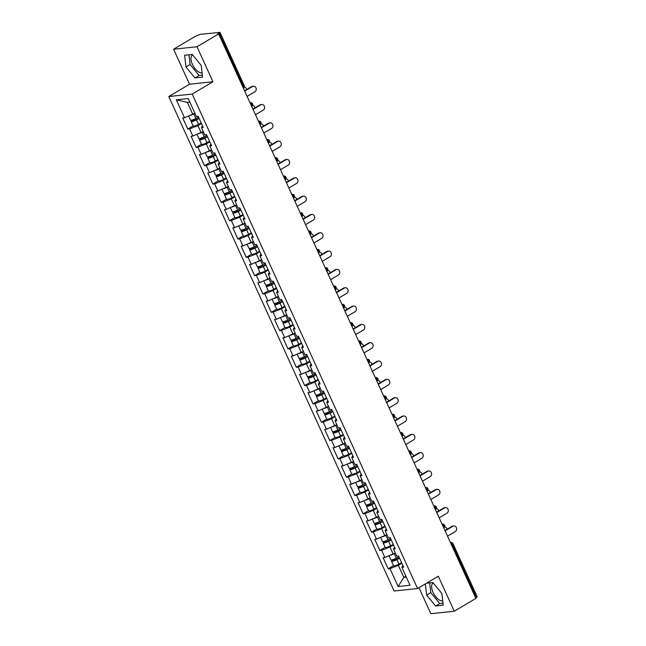 <?xml version="1.0" encoding="UTF-8"?>
<svg xmlns="http://www.w3.org/2000/svg" width="646" height="646" viewBox="0 0 646 646"><rect width="100%" height="100%" fill="white"/><g stroke="black" fill="none" stroke-linecap="round" stroke-linejoin="round"><path stroke-width="0.97" d="M433.224 582.934A10.255 4.99 -120.7 0 0 433.159 582.975A10.255 4.99 -120.7 0 0 433.062 592.358A10.255 4.99 -120.7 0 0 442.72 600.933M202.069 72.869A10.255 4.99 59.3 0 1 192.411 64.293A10.255 4.99 59.3 0 1 192.5 54.91A10.255 4.99 59.3 0 1 192.573 54.87M418.979 587.707L430.825 613.7L454.259 611.229L475.892 598.382L218.639 33.899L197.014 46.746L173.58 49.225L189.528 84.222L168.784 96.545L394.133 591.017L417.566 588.546L192.217 94.074L168.784 96.545M173.58 49.225L195.205 36.378L200.317 34.343L219.971 32.365L244.212 85.571L243.445 86.281L219.196 33.075L217.613 34.012L218.639 33.899M405.866 576.151L403.815 577.371L398.138 586.536L410.024 585.276L401.86 567.366L403.637 567.18L398.558 556.02L396.781 556.206L393.511 549.043L394.569 547.267M398.138 586.536L389.974 568.625L388.198 568.811L393.519 565.654M395.295 552.952L384.887 557.466L383.11 557.651L388.198 568.811M384.887 557.466L381.625 550.303L379.848 550.489L385.169 547.332M386.946 534.63L376.537 539.144L374.761 539.329L379.848 550.489M376.537 539.144L373.275 531.973L371.498 532.167L376.82 529.009M378.596 516.307L368.188 520.821L366.411 521.007L371.498 532.167M368.188 520.821L364.925 513.651L363.149 513.845L368.462 510.687M370.247 497.985L359.838 502.499L358.062 502.685L363.149 513.845M359.838 502.499L356.576 495.329L354.799 495.522L360.113 492.357M361.897 479.663L351.489 484.177L349.712 484.363L354.799 495.522M351.489 484.177L348.226 477.006L346.45 477.2L351.763 474.035M353.548 461.341L343.139 465.855L341.363 466.041L346.45 477.2M343.139 465.855L339.877 458.684L338.1 458.87L343.414 455.713M345.19 443.019L334.79 447.525L333.013 447.718L338.1 458.87M334.79 447.525L331.527 440.362L329.751 440.548L335.064 437.39M336.841 424.697L326.44 429.202L324.663 429.396L329.751 440.548M326.44 429.202L323.178 422.04L321.401 422.226L326.715 419.068M328.491 406.374L318.09 410.88L316.314 411.074L321.401 422.226M318.09 410.88L314.828 403.718L313.052 403.903L318.365 400.746M320.141 388.052L309.741 392.558L307.964 392.744L313.052 403.903M309.741 392.558L306.47 385.396L304.694 385.581L310.015 382.424M311.792 369.73L301.391 374.236L299.615 374.422L304.694 385.581M301.391 374.236L298.121 367.073L296.344 367.259L301.666 364.102M303.442 351.408L293.042 355.914L291.265 356.099L296.344 367.259M293.042 355.914L289.771 348.751L287.995 348.937L293.316 345.78M295.093 333.086L284.692 337.592L282.916 337.777L287.995 348.937M284.692 337.592L281.422 330.429L279.645 330.615L284.967 327.457M286.743 314.755L276.343 319.269L274.566 319.455L279.645 330.615M276.343 319.269L273.072 312.107L271.296 312.293L276.617 309.135M278.394 296.433L267.985 300.947L266.209 301.133L271.296 312.293M267.985 300.947L264.723 293.785L262.946 293.97L268.268 290.813M270.044 278.111L259.635 282.625L257.859 282.811L262.946 293.97M259.635 282.625L256.373 275.462L254.597 275.648L259.918 272.491M261.695 259.789L251.286 264.303L249.509 264.489L254.597 275.648M251.286 264.303L248.024 257.14L246.247 257.326L251.569 254.169M253.345 241.467L242.936 245.981L241.16 246.166L246.247 257.326M242.936 245.981L239.674 238.818L237.898 239.004L243.211 235.847M244.995 223.145L234.587 227.658L232.81 227.844L237.898 239.004M234.587 227.658L231.325 220.496L229.548 220.682L234.861 217.524M236.646 204.822L226.237 209.336L224.461 209.522L229.548 220.682M226.237 209.336L222.975 202.166L221.198 202.359L226.512 199.202M228.288 186.5L217.888 191.014L216.111 191.2L221.198 202.359M217.888 191.014L214.625 183.844L212.849 184.037L218.162 180.88M219.939 168.178L209.538 172.692L207.762 172.878L212.849 184.037M209.538 172.692L206.276 165.521L204.499 165.715L209.813 162.55M211.589 149.856L201.189 154.37L199.412 154.555L204.499 165.715M201.189 154.37L197.926 147.199L196.15 147.393L201.463 144.228M203.24 131.534L192.839 136.048L191.063 136.233L196.15 147.393M192.839 136.048L189.577 128.877L187.8 129.063L193.114 125.905M194.89 113.211L184.49 117.717L182.713 117.911L187.8 129.063M184.49 117.717L176.326 99.807L188.212 98.555L196.376 116.466L198.152 116.28L203.24 127.44L201.463 127.625L204.725 134.788L206.502 134.602L211.589 145.762L209.813 145.948L213.075 153.11L214.852 152.924L219.939 164.084L218.162 164.27L221.425 171.432L223.201 171.247L228.288 182.406L226.512 182.592L229.774 189.754L231.551 189.569L236.638 200.728L234.861 200.914L238.124 208.077L239.9 207.891L244.987 219.051L243.211 219.236L246.473 226.399L248.25 226.213L253.337 237.373L251.56 237.558L254.823 244.729L256.599 244.535L261.687 255.695L259.91 255.881L263.18 263.051L264.957 262.857L270.036 274.017L268.26 274.203L271.53 281.373L273.306 281.18L278.386 292.339L276.609 292.525L279.88 299.696L281.656 299.502L286.735 310.661L284.959 310.847L288.229 318.018L290.006 317.832L295.085 328.984L293.308 329.177L296.579 336.34L298.355 336.154L303.442 347.306L301.666 347.5L304.928 354.662L306.705 354.476L311.792 365.628L310.015 365.822L313.278 372.984L315.054 372.799L320.141 383.95L318.365 384.144L321.627 391.306L323.404 391.121L328.491 402.28L326.715 402.466L329.977 409.629L331.753 409.443L336.841 420.603L335.064 420.788L338.326 427.951L340.103 427.765L345.19 438.925L343.414 439.11L346.676 446.273L348.452 446.087L353.54 457.247L351.763 457.433L355.025 464.595L356.802 464.409L361.889 475.569L360.113 475.755L363.375 482.917L365.151 482.732L370.239 493.891L368.462 494.077L371.725 501.239L373.501 501.054L378.588 512.213L376.812 512.399L380.074 519.562L381.851 519.376L386.938 530.536L385.161 530.721L388.432 537.884L390.208 537.698L395.287 548.858L393.511 549.043M393.495 544.917L389.982 547.009L393.244 554.171M389.982 547.009L381.625 550.303M385.145 526.595L381.633 528.686L384.895 535.849M381.633 528.686L373.275 531.973M385.161 530.721L386.211 528.945M376.796 508.273L373.283 510.364L376.545 517.527M373.283 510.364L364.925 513.651M376.812 512.399L377.862 510.623M368.446 489.951L364.933 492.034L368.196 499.205M364.933 492.034L356.576 495.329M368.462 494.077L369.512 492.3M360.097 471.628L356.576 473.712L359.846 480.882M356.576 473.712L348.226 477.006M360.113 475.755L361.162 473.978M351.747 453.306L348.226 455.39L351.497 462.56M348.226 455.39L339.877 458.684M351.763 457.433L352.813 455.656M343.397 434.984L339.877 437.067L343.147 444.238M339.877 437.067L331.527 440.362M343.414 439.11L344.463 437.334M335.04 416.662L331.527 418.745L334.798 425.916M331.527 418.745L323.178 422.04M335.064 420.788L336.114 419.012M326.69 398.34L323.178 400.423L326.448 407.586M323.178 400.423L314.828 403.718M326.715 402.466L327.764 400.69M318.341 380.018L314.828 382.101L318.09 389.263M314.828 382.101L306.47 385.396M318.365 384.144L319.415 382.367M309.991 361.695L306.479 363.779L309.741 370.941M306.479 363.779L298.121 367.073M310.015 365.822L311.065 364.045M301.642 343.373L298.129 345.457L301.391 352.619M298.129 345.457L289.771 348.751M301.666 347.5L302.716 345.715M293.292 325.043L289.779 327.134L293.042 334.297M289.779 327.134L281.422 330.429M293.308 329.177L294.366 327.393M284.943 306.721L281.43 308.812L284.692 315.975M281.43 308.812L273.072 312.107M284.959 310.847L286.017 309.071M276.593 288.399L273.08 290.49L276.343 297.653M273.08 290.49L264.723 293.785M276.609 292.525L277.667 290.748M268.243 270.076L264.731 272.168L267.993 279.33M264.731 272.168L256.373 275.462M268.26 274.203L269.317 272.426M259.894 251.754L256.381 253.846L259.644 261.008M256.381 253.846L248.024 257.14M259.91 255.881L260.96 254.104M251.544 233.432L248.032 235.524L251.294 242.686M248.032 235.524L239.674 238.818M251.56 237.558L252.61 235.782M243.195 215.11L239.674 217.201L242.944 224.364M239.674 217.201L231.325 220.496M243.211 219.236L244.261 217.46M234.845 196.788L231.325 198.879L234.595 206.042M231.325 198.879L222.975 202.166M234.861 200.914L235.911 199.138M226.496 178.466L222.975 180.557L226.245 187.72M222.975 180.557L214.625 183.844M226.512 182.592L227.562 180.815M218.146 160.143L214.625 162.227L217.896 169.397M214.625 162.227L206.276 165.521M218.162 164.27L219.212 162.493M209.788 141.821L206.276 143.905L209.546 151.075M206.276 143.905L197.926 147.199M209.813 145.948L210.862 144.171M201.439 123.499L197.926 125.582L201.189 132.753M197.926 125.582L189.577 128.877M201.463 127.625L202.513 125.849M219.196 33.075L219.971 32.365M189.843 102.125L187.356 102.391L192.839 114.431M187.356 102.391L176.326 99.807M476.441 597.55L452.2 544.344L452.967 543.633L477.216 596.839L475.706 597.986M454.259 611.229L438.311 576.224L417.566 588.546M189.528 84.222L212.962 81.751L197.014 46.746M212.962 81.751L192.217 94.074M401.844 563.239L398.332 565.331L403.815 577.371L406.302 577.104M398.332 565.331L389.974 568.625M401.86 567.366L402.918 565.589M201.205 65.391L192.233 54.458L184.619 55.257L185.975 66.998L194.947 77.924L202.561 77.124L201.205 65.391M425.343 583.927L426.635 595.063L435.606 605.996L443.213 605.189L441.856 593.456L432.885 582.522L426.586 583.185M188.995 54.797L190.126 64.527L199.097 75.461L202.327 75.122M199.097 75.461L194.947 77.924M190.126 64.527L185.975 66.998M429.655 582.862L430.777 592.6L439.748 603.534L442.986 603.186M439.748 603.534L435.606 605.996M430.777 592.6L426.635 595.063M247.127 96.407L254.928 91.772A2.955 2.519 84 0 0 256.131 88.316A2.955 2.519 84 0 0 253.418 86.184A2.955 2.519 84 0 0 252.521 86.483L251.633 86.58A2.955 2.519 -96 0 1 252.529 86.281L253.418 86.184M244.559 90.779L251.633 86.58M244.713 91.118L252.521 86.483M246.683 89.519A2.955 2.519 84 0 0 244.228 87.178M199.016 118.17L195.924 119.793A2.632 0.501 155.5 0 1 192.645 120.762A2.632 0.501 155.5 0 1 193.671 119.817L196.537 118.113A0.791 0.67 84 0 0 196.578 118.089M193.267 119.623L192.783 119.914A4.336 0.824 -24.5 0 0 191.095 121.472A4.336 0.824 -24.5 0 0 196.505 119.873L199.154 118.476M191.095 121.472L193.154 125.994A4.336 0.824 -24.5 0 0 198.564 124.395L201.213 122.998M188.64 116.086L190.449 120.059A4.336 0.824 -24.5 0 0 195.859 118.468L198.516 117.071M190.594 115.311A4.336 0.824 -24.5 0 0 192.71 114.479M192.912 114.382A4.336 0.824 -24.5 0 0 193.8 113.946L194.947 113.341M255.477 114.73L263.277 110.095A2.955 2.519 84 0 0 264.48 106.647A2.955 2.519 84 0 0 261.767 104.507A2.955 2.519 84 0 0 260.871 104.805L259.983 104.902A2.955 2.519 -96 0 1 260.879 104.604L261.767 104.507M252.909 109.101L259.983 104.902M253.07 109.44L260.871 104.805M263.826 133.052L271.627 128.417A2.955 2.519 84 0 0 272.83 124.969A2.955 2.519 84 0 0 270.117 122.829A2.955 2.519 84 0 0 269.22 123.128L268.332 123.224A2.955 2.519 -96 0 1 269.229 122.926L270.117 122.829M261.259 127.424L268.332 123.224M261.42 127.763L269.22 123.128M272.176 151.374L279.976 146.739A2.955 2.519 84 0 0 281.18 143.291A2.955 2.519 84 0 0 278.466 141.151A2.955 2.519 84 0 0 277.57 141.45L276.682 141.547A2.955 2.519 -96 0 1 277.578 141.248L278.466 141.151M269.608 145.746L276.682 141.547M269.77 146.085L277.57 141.45M280.525 169.696L288.334 165.061A2.955 2.519 84 0 0 289.529 161.613A2.955 2.519 84 0 0 286.816 159.473A2.955 2.519 84 0 0 285.92 159.772L285.031 159.869A2.955 2.519 -96 0 1 285.928 159.57L286.816 159.473M277.966 164.068L285.031 159.869M278.119 164.407L285.92 159.772M288.875 188.018L296.684 183.383A2.955 2.519 84 0 0 297.887 179.935A2.955 2.519 84 0 0 295.165 177.795A2.955 2.519 84 0 0 294.269 178.094L293.381 178.191A2.955 2.519 -96 0 1 294.277 177.892L295.165 177.795M286.315 182.39L293.381 178.191M286.469 182.729L294.269 178.094M255.033 107.842A2.955 2.519 84 0 0 252.578 105.5M207.366 136.492L204.281 138.115A2.632 0.501 155.5 0 1 200.995 139.084A2.632 0.501 155.5 0 1 202.02 138.139L204.887 136.435A0.791 0.67 84 0 0 204.927 136.411M201.617 137.945L201.132 138.236A4.336 0.824 -24.5 0 0 199.444 139.794A4.336 0.824 -24.5 0 0 204.855 138.196L207.503 136.799M199.444 139.794L201.504 144.316A4.336 0.824 -24.5 0 0 206.914 142.718L209.562 141.321M196.99 134.408L198.798 138.381A4.336 0.824 -24.5 0 0 204.209 136.791L206.865 135.394M198.952 133.633A4.336 0.824 -24.5 0 0 201.059 132.801M201.261 132.705A4.336 0.824 -24.5 0 0 202.15 132.269L203.304 131.663M263.382 126.164A2.955 2.519 84 0 0 260.927 123.822M215.716 154.814L212.631 156.437A2.632 0.501 155.5 0 1 209.344 157.406A2.632 0.501 155.5 0 1 210.37 156.461L213.237 154.757A0.791 0.67 84 0 0 213.277 154.733M209.966 156.267L209.482 156.558A4.336 0.824 -24.5 0 0 207.794 158.117A4.336 0.824 -24.5 0 0 213.204 156.518L215.853 155.121M207.794 158.117L209.853 162.639A4.336 0.824 -24.5 0 0 215.263 161.04L217.912 159.643M205.339 152.731L207.148 156.703A4.336 0.824 -24.5 0 0 212.566 155.113L215.215 153.716M207.301 151.955A4.336 0.824 -24.5 0 0 209.409 151.124M209.611 151.027A4.336 0.824 -24.5 0 0 210.499 150.591L211.654 149.985M271.732 144.486A2.955 2.519 84 0 0 269.277 142.144M224.065 173.136L220.98 174.759A2.632 0.501 155.5 0 1 217.694 175.728A2.632 0.501 155.5 0 1 218.728 174.783L221.586 173.08A0.791 0.67 84 0 0 221.626 173.055M218.316 174.59L217.839 174.88A4.336 0.824 -24.5 0 0 216.144 176.439A4.336 0.824 -24.5 0 0 221.554 174.84L224.202 173.443M216.144 176.439L218.203 180.961A4.336 0.824 -24.5 0 0 223.613 179.362L226.27 177.965M213.689 171.053L215.498 175.026A4.336 0.824 -24.5 0 0 220.916 173.435L223.564 172.038M215.651 170.278A4.336 0.824 -24.5 0 0 217.759 169.446M217.96 169.357A4.336 0.824 -24.5 0 0 218.849 168.913L220.003 168.307M280.081 162.808A2.955 2.519 84 0 0 277.627 160.466M232.415 191.458L229.33 193.089A2.632 0.501 155.5 0 1 226.052 194.05A2.632 0.501 155.5 0 1 227.077 193.106L229.936 191.402A0.791 0.67 84 0 0 229.976 191.377M226.665 192.912L226.189 193.202A4.336 0.824 -24.5 0 0 224.493 194.761A4.336 0.824 -24.5 0 0 229.903 193.162L232.552 191.773M224.493 194.761L226.552 199.283A4.336 0.824 -24.5 0 0 231.962 197.684L234.619 196.295M222.038 189.375L223.847 193.356A4.336 0.824 -24.5 0 0 229.265 191.757L231.914 190.36M224 188.6A4.336 0.824 -24.5 0 0 226.108 187.768M226.318 187.679A4.336 0.824 -24.5 0 0 227.198 187.235L228.353 186.629M288.431 181.13A2.955 2.519 84 0 0 285.976 178.789M240.764 209.78L237.68 211.412A2.632 0.501 155.5 0 1 234.401 212.373A2.632 0.501 155.5 0 1 235.427 211.428L238.285 209.724A0.791 0.67 84 0 0 238.334 209.7M235.023 211.234L234.538 211.525A4.336 0.824 -24.5 0 0 232.843 213.083A4.336 0.824 -24.5 0 0 238.253 211.484L240.901 210.095M232.843 213.083L234.902 217.605A4.336 0.824 -24.5 0 0 240.312 216.006L242.969 214.617M230.388 207.697L232.197 211.678A4.336 0.824 -24.5 0 0 237.615 210.079L240.264 208.682M232.35 206.922A4.336 0.824 -24.5 0 0 234.458 206.09M234.668 206.001A4.336 0.824 -24.5 0 0 235.556 205.557L236.702 204.952M297.225 206.34L305.033 201.705A2.955 2.519 84 0 0 306.236 198.257A2.955 2.519 84 0 0 303.515 196.118A2.955 2.519 84 0 0 302.619 196.416L301.73 196.513A2.955 2.519 -96 0 1 302.627 196.214L303.515 196.118M294.665 200.712L301.73 196.513M294.818 201.051L302.619 196.416M296.78 199.452A2.955 2.519 84 0 0 294.326 197.111M249.114 228.103L246.029 229.734A2.632 0.501 155.5 0 1 242.751 230.695A2.632 0.501 155.5 0 1 243.776 229.75L246.635 228.054A0.791 0.67 84 0 0 246.683 228.022M243.372 229.556L242.888 229.847A4.336 0.824 -24.5 0 0 241.192 231.405A4.336 0.824 -24.5 0 0 246.602 229.815L249.259 228.418M241.192 231.405L243.251 235.927A4.336 0.824 -24.5 0 0 248.67 234.337L251.318 232.94M238.737 226.019L240.546 230A4.336 0.824 -24.5 0 0 245.965 228.401L248.613 227.004M240.7 225.244A4.336 0.824 -24.5 0 0 242.807 224.412M243.017 224.323A4.336 0.824 -24.5 0 0 243.905 223.879L245.052 223.274M305.574 224.663L313.383 220.028A2.955 2.519 84 0 0 314.586 216.58A2.955 2.519 84 0 0 311.865 214.44A2.955 2.519 84 0 0 310.968 214.738L310.08 214.835A2.955 2.519 -96 0 1 310.976 214.537L311.865 214.44M303.014 219.034L310.08 214.835M303.168 219.374L310.968 214.738M305.13 217.775A2.955 2.519 84 0 0 302.675 215.433M257.463 246.425L254.379 248.056A2.632 0.501 155.5 0 1 251.1 249.017A2.632 0.501 155.5 0 1 252.126 248.072L254.992 246.376A0.791 0.67 84 0 0 255.033 246.344M251.722 247.878L251.237 248.169A4.336 0.824 -24.5 0 0 249.542 249.727A4.336 0.824 -24.5 0 0 254.952 248.137L257.609 246.74M249.542 249.727L251.601 254.249A4.336 0.824 -24.5 0 0 257.019 252.659L259.668 251.262M247.087 244.341L248.904 248.322A4.336 0.824 -24.5 0 0 254.314 246.724L256.963 245.327M249.049 243.574A4.336 0.824 -24.5 0 0 251.157 242.743M251.367 242.646A4.336 0.824 -24.5 0 0 252.255 242.202L253.402 241.596M313.924 242.985L321.732 238.35A2.955 2.519 84 0 0 322.935 234.902A2.955 2.519 84 0 0 320.214 232.762A2.955 2.519 84 0 0 319.318 233.069L318.438 233.158A2.955 2.519 -96 0 1 319.326 232.859L320.214 232.762M311.364 237.357L318.438 233.158M311.517 237.704L319.318 233.069M313.48 236.097A2.955 2.519 84 0 0 311.025 233.755M265.813 264.747L262.728 266.378A2.632 0.501 155.5 0 1 259.45 267.347A2.632 0.501 155.5 0 1 260.475 266.394L263.342 264.699A0.791 0.67 84 0 0 263.382 264.666M260.072 266.2L259.587 266.491A4.336 0.824 -24.5 0 0 257.891 268.05A4.336 0.824 -24.5 0 0 263.302 266.459L265.958 265.062M257.891 268.05L259.95 272.572A4.336 0.824 -24.5 0 0 265.369 270.981L268.017 269.584M255.436 262.664L257.253 266.645A4.336 0.824 -24.5 0 0 262.664 265.046L265.312 263.649M257.399 261.896A4.336 0.824 -24.5 0 0 259.506 261.065M259.716 260.968A4.336 0.824 -24.5 0 0 260.604 260.524L261.751 259.918M322.273 261.307L330.082 256.672A2.955 2.519 84 0 0 331.285 253.224A2.955 2.519 84 0 0 328.564 251.084A2.955 2.519 84 0 0 327.675 251.391L326.787 251.48A2.955 2.519 -96 0 1 327.675 251.181L328.564 251.084M319.713 255.679L326.787 251.48M319.867 256.026L327.675 251.391M321.837 254.419A2.955 2.519 84 0 0 319.374 252.077M274.162 283.069L271.078 284.7A2.632 0.501 155.5 0 1 267.799 285.669A2.632 0.501 155.5 0 1 268.825 284.716L271.691 283.021A0.791 0.67 84 0 0 271.732 282.988M268.421 284.523L267.937 284.813A4.336 0.824 -24.5 0 0 266.241 286.372A4.336 0.824 -24.5 0 0 271.659 284.781L274.308 283.384M266.241 286.372L268.3 290.894A4.336 0.824 -24.5 0 0 273.718 289.303L276.367 287.906M263.786 280.986L265.603 284.967A4.336 0.824 -24.5 0 0 271.013 283.368L273.662 281.971M265.748 280.219A4.336 0.824 -24.5 0 0 267.856 279.387M268.066 279.29A4.336 0.824 -24.5 0 0 268.954 278.846L270.101 278.24M330.623 279.629L338.431 274.994A2.955 2.519 84 0 0 339.635 271.546A2.955 2.519 84 0 0 336.913 269.414A2.955 2.519 84 0 0 336.025 269.713L335.137 269.802A2.955 2.519 -96 0 1 336.025 269.503L336.913 269.414M328.063 274.001L335.137 269.802M328.216 274.348L336.025 269.713M330.187 272.741A2.955 2.519 84 0 0 327.732 270.399M282.512 301.399L279.427 303.022A2.632 0.501 155.5 0 1 276.149 303.991A2.632 0.501 155.5 0 1 277.174 303.039L280.041 301.343A0.791 0.67 84 0 0 280.081 301.311M276.771 302.845L276.286 303.135A4.336 0.824 -24.5 0 0 274.59 304.694A4.336 0.824 -24.5 0 0 280.009 303.103L282.657 301.706M274.59 304.694L276.649 309.216A4.336 0.824 -24.5 0 0 282.068 307.625L284.716 306.228M272.136 299.308L273.952 303.289A4.336 0.824 -24.5 0 0 279.363 301.69L282.011 300.293M274.098 298.541A4.336 0.824 -24.5 0 0 276.205 297.709M276.415 297.612A4.336 0.824 -24.5 0 0 277.304 297.168L278.45 296.562M338.98 297.951L346.781 293.316A2.955 2.519 84 0 0 347.984 289.868A2.955 2.519 84 0 0 345.263 287.736A2.955 2.519 84 0 0 344.375 288.035L343.486 288.124A2.955 2.519 -96 0 1 344.375 287.825L345.263 287.736M336.413 292.323L343.486 288.124M336.566 292.67L344.375 288.035M338.536 291.063A2.955 2.519 84 0 0 336.082 288.722M290.861 319.722L287.777 321.345A2.632 0.501 155.5 0 1 284.498 322.314A2.632 0.501 155.5 0 1 285.524 321.369L288.391 319.665A0.791 0.67 84 0 0 288.431 319.633M285.12 321.175L284.636 321.458A4.336 0.824 -24.5 0 0 282.94 323.016A4.336 0.824 -24.5 0 0 288.358 321.425L291.007 320.028M282.94 323.016L285.007 327.538A4.336 0.824 -24.5 0 0 290.417 325.947L293.066 324.55M280.485 317.63L282.302 321.611A4.336 0.824 -24.5 0 0 287.712 320.012L290.361 318.615M282.447 316.863A4.336 0.824 -24.5 0 0 284.563 316.031M284.765 315.934A4.336 0.824 -24.5 0 0 285.653 315.49L286.8 314.885M347.33 316.274L355.13 311.638A2.955 2.519 84 0 0 356.334 308.19A2.955 2.519 84 0 0 353.612 306.059A2.955 2.519 84 0 0 352.724 306.357L351.836 306.446A2.955 2.519 -96 0 1 352.724 306.147L353.612 306.059M344.762 310.645L351.836 306.446M344.916 310.992L352.724 306.357M346.886 309.386A2.955 2.519 84 0 0 344.431 307.044M299.211 338.044L296.126 339.667A2.632 0.501 155.5 0 1 292.848 340.636A2.632 0.501 155.5 0 1 293.873 339.691L296.74 337.987A0.791 0.67 84 0 0 296.78 337.963M293.47 339.497L292.985 339.78A4.336 0.824 -24.5 0 0 291.289 341.346A4.336 0.824 -24.5 0 0 296.708 339.748L299.356 338.351M291.289 341.346L293.357 345.868A4.336 0.824 -24.5 0 0 298.767 344.27L301.416 342.873M288.835 335.96L290.652 339.933A4.336 0.824 -24.5 0 0 296.062 338.334L298.71 336.937M290.797 335.185A4.336 0.824 -24.5 0 0 292.913 334.353M293.114 334.257A4.336 0.824 -24.5 0 0 294.003 333.812L295.149 333.207M355.68 334.596L363.48 329.961A2.955 2.519 84 0 0 364.683 326.513A2.955 2.519 84 0 0 361.97 324.381A2.955 2.519 84 0 0 361.074 324.68L360.185 324.768A2.955 2.519 -96 0 1 361.082 324.47L361.97 324.381M353.112 328.975L360.185 324.768M353.265 329.315L361.074 324.68M355.235 327.708A2.955 2.519 84 0 0 352.781 325.374M307.569 356.366L304.476 357.989A2.632 0.501 155.5 0 1 301.197 358.958A2.632 0.501 155.5 0 1 302.223 358.013L305.09 356.309A0.791 0.67 84 0 0 305.13 356.285M301.819 357.819L301.335 358.102A4.336 0.824 -24.5 0 0 299.639 359.669A4.336 0.824 -24.5 0 0 305.057 358.07L307.706 356.673M299.639 359.669L301.706 364.191A4.336 0.824 -24.5 0 0 307.116 362.592L309.765 361.195M297.192 354.283L299.001 358.255A4.336 0.824 -24.5 0 0 304.411 356.657L307.06 355.268M299.146 353.507A4.336 0.824 -24.5 0 0 301.262 352.676M301.464 352.579A4.336 0.824 -24.5 0 0 302.352 352.135L303.499 351.529M364.029 352.918L371.83 348.283A2.955 2.519 84 0 0 373.033 344.835A2.955 2.519 84 0 0 370.32 342.703A2.955 2.519 84 0 0 369.423 343.002L368.535 343.091A2.955 2.519 -96 0 1 369.431 342.792L370.32 342.703M361.461 347.298L368.535 343.091M361.615 347.637L369.423 343.002M363.585 346.038A2.955 2.519 84 0 0 361.13 343.696M315.918 374.688L312.825 376.311A2.632 0.501 155.5 0 1 309.547 377.28A2.632 0.501 155.5 0 1 310.573 376.335L313.439 374.632A0.791 0.67 84 0 0 313.48 374.607M310.169 376.142L309.684 376.424A4.336 0.824 -24.5 0 0 307.997 377.991A4.336 0.824 -24.5 0 0 313.407 376.392L316.055 374.995M307.997 377.991L310.056 382.513A4.336 0.824 -24.5 0 0 315.466 380.914L318.115 379.517M305.542 372.605L307.351 376.578A4.336 0.824 -24.5 0 0 312.761 374.979L315.418 373.59M307.496 371.83A4.336 0.824 -24.5 0 0 309.612 370.998M309.814 370.901A4.336 0.824 -24.5 0 0 310.702 370.457L311.848 369.859M372.379 371.24L380.179 366.605A2.955 2.519 84 0 0 381.382 363.157A2.955 2.519 84 0 0 378.669 361.025A2.955 2.519 84 0 0 377.773 361.324L376.884 361.413A2.955 2.519 -96 0 1 377.781 361.114L378.669 361.025M369.811 365.62L376.884 361.413M369.972 365.959L377.773 361.324M371.935 364.36A2.955 2.519 84 0 0 369.48 362.018M324.268 393.01L321.175 394.633A2.632 0.501 155.5 0 1 317.897 395.602A2.632 0.501 155.5 0 1 318.922 394.658L321.789 392.954A0.791 0.67 84 0 0 321.829 392.93M318.518 394.464L318.034 394.746A4.336 0.824 -24.5 0 0 316.346 396.313A4.336 0.824 -24.5 0 0 321.756 394.714L324.405 393.317M316.346 396.313L318.405 400.835A4.336 0.824 -24.5 0 0 323.816 399.236L326.464 397.839M313.891 390.927L315.7 394.9A4.336 0.824 -24.5 0 0 321.11 393.309L323.767 391.912M315.846 390.152A4.336 0.824 -24.5 0 0 317.961 389.32M318.163 389.223A4.336 0.824 -24.5 0 0 319.051 388.787L320.198 388.181M380.728 389.57L388.529 384.927A2.955 2.519 84 0 0 389.732 381.479A2.955 2.519 84 0 0 387.019 379.347A2.955 2.519 84 0 0 386.122 379.646L385.234 379.743A2.955 2.519 -96 0 1 386.13 379.436L387.019 379.347M378.16 383.942L385.234 379.743M378.322 384.281L386.122 379.646M380.284 382.682A2.955 2.519 84 0 0 377.829 380.341M332.617 411.332L329.533 412.955A2.632 0.501 155.5 0 1 326.246 413.925A2.632 0.501 155.5 0 1 327.272 412.98L330.138 411.276A0.791 0.67 84 0 0 330.179 411.252M326.868 412.786L326.383 413.069A4.336 0.824 -24.5 0 0 324.696 414.635A4.336 0.824 -24.5 0 0 330.106 413.036L332.755 411.639M324.696 414.635L326.755 419.157A4.336 0.824 -24.5 0 0 332.165 417.558L334.814 416.161M322.241 409.249L324.05 413.222A4.336 0.824 -24.5 0 0 329.46 411.631L332.117 410.234M324.203 408.474A4.336 0.824 -24.5 0 0 326.311 407.642M326.513 407.545A4.336 0.824 -24.5 0 0 327.401 407.109L328.556 406.504M389.078 407.892L396.878 403.257A2.955 2.519 84 0 0 398.081 399.801A2.955 2.519 84 0 0 395.368 397.67A2.955 2.519 84 0 0 394.472 397.968L393.584 398.065A2.955 2.519 -96 0 1 394.48 397.766L395.368 397.67M386.51 402.264L393.584 398.065M386.671 402.603L394.472 397.968M388.634 401.005A2.955 2.519 84 0 0 386.179 398.663M340.967 429.655L337.882 431.278A2.632 0.501 155.5 0 1 334.596 432.247A2.632 0.501 155.5 0 1 335.629 431.302L338.488 429.598A0.791 0.67 84 0 0 338.528 429.574M335.217 431.108L334.741 431.391A4.336 0.824 -24.5 0 0 333.045 432.957A4.336 0.824 -24.5 0 0 338.456 431.358L341.104 429.961M333.045 432.957L335.104 437.479A4.336 0.824 -24.5 0 0 340.515 435.88L343.163 434.483M330.59 427.571L332.399 431.544A4.336 0.824 -24.5 0 0 337.818 429.953L340.466 428.556M332.553 426.796A4.336 0.824 -24.5 0 0 334.66 425.964M334.862 425.867A4.336 0.824 -24.5 0 0 335.75 425.431L336.905 424.826M397.427 426.215L405.228 421.58A2.955 2.519 84 0 0 406.431 418.123A2.955 2.519 84 0 0 403.718 415.992A2.955 2.519 84 0 0 402.821 416.29L401.933 416.387A2.955 2.519 -96 0 1 402.829 416.089L403.718 415.992M394.859 420.586L401.933 416.387M395.021 420.926L402.821 416.29M396.983 419.327A2.955 2.519 84 0 0 394.528 416.985M349.316 447.977L346.232 449.6A2.632 0.501 155.5 0 1 342.945 450.569A2.632 0.501 155.5 0 1 343.979 449.624L346.837 447.92A0.791 0.67 84 0 0 346.878 447.896M343.567 449.43L343.091 449.713A4.336 0.824 -24.5 0 0 341.395 451.279A4.336 0.824 -24.5 0 0 346.805 449.681L349.454 448.284M341.395 451.279L343.454 455.801A4.336 0.824 -24.5 0 0 348.864 454.203L351.521 452.806M338.94 445.893L340.749 449.866A4.336 0.824 -24.5 0 0 346.167 448.276L348.816 446.879M340.902 445.118A4.336 0.824 -24.5 0 0 343.01 444.287M343.212 444.19A4.336 0.824 -24.5 0 0 344.1 443.754L345.255 443.148M405.777 444.537L413.585 439.902A2.955 2.519 84 0 0 414.789 436.454A2.955 2.519 84 0 0 412.067 434.314A2.955 2.519 84 0 0 411.171 434.613L410.283 434.71A2.955 2.519 -96 0 1 411.179 434.411L412.067 434.314M403.217 438.909L410.283 434.71M403.37 439.248L411.171 434.613M405.333 437.649A2.955 2.519 84 0 0 402.878 435.307M357.666 466.299L354.581 467.922A2.632 0.501 155.5 0 1 351.303 468.891A2.632 0.501 155.5 0 1 352.328 467.946L355.187 466.242A0.791 0.67 84 0 0 355.227 466.218M351.925 467.752L351.44 468.043A4.336 0.824 -24.5 0 0 349.744 469.602A4.336 0.824 -24.5 0 0 355.155 468.003L357.803 466.606M349.744 469.602L351.804 474.124A4.336 0.824 -24.5 0 0 357.214 472.525L359.87 471.128M347.29 464.216L349.098 468.188A4.336 0.824 -24.5 0 0 354.517 466.598L357.165 465.201M349.252 463.44A4.336 0.824 -24.5 0 0 351.359 462.609M351.569 462.512A4.336 0.824 -24.5 0 0 352.45 462.076L353.604 461.47M414.126 462.859L421.935 458.224A2.955 2.519 84 0 0 423.138 454.776A2.955 2.519 84 0 0 420.417 452.636A2.955 2.519 84 0 0 419.52 452.935L418.632 453.032A2.955 2.519 -96 0 1 419.529 452.733L420.417 452.636M411.567 457.231L418.632 453.032M411.72 457.57L419.52 452.935M413.682 455.971A2.955 2.519 84 0 0 411.227 453.629M366.016 484.621L362.931 486.244A2.632 0.501 155.5 0 1 359.652 487.213A2.632 0.501 155.5 0 1 360.678 486.268L363.536 484.565A0.791 0.67 84 0 0 363.585 484.54M360.274 486.075L359.79 486.365A4.336 0.824 -24.5 0 0 358.094 487.924A4.336 0.824 -24.5 0 0 363.504 486.325L366.153 484.928M358.094 487.924L360.153 492.446A4.336 0.824 -24.5 0 0 365.563 490.847L368.22 489.45M355.639 482.538L357.448 486.511A4.336 0.824 -24.5 0 0 362.866 484.92L365.515 483.523M357.601 481.763A4.336 0.824 -24.5 0 0 359.709 480.931M359.919 480.834A4.336 0.824 -24.5 0 0 360.807 480.398L361.954 479.792M422.476 481.181L430.284 476.546A2.955 2.519 84 0 0 431.488 473.098A2.955 2.519 84 0 0 428.766 470.958A2.955 2.519 84 0 0 427.87 471.257L426.982 471.354A2.955 2.519 -96 0 1 427.878 471.055L428.766 470.958M419.916 475.553L426.982 471.354M420.07 475.892L427.87 471.257M422.032 474.293A2.955 2.519 84 0 0 419.577 471.951M374.365 502.943L371.28 504.566A2.632 0.501 155.5 0 1 368.002 505.535A2.632 0.501 155.5 0 1 369.027 504.591L371.886 502.887A0.791 0.67 84 0 0 371.935 502.863M368.624 504.397L368.139 504.688A4.336 0.824 -24.5 0 0 366.444 506.246A4.336 0.824 -24.5 0 0 371.854 504.647L374.51 503.25M366.444 506.246L368.503 510.768A4.336 0.824 -24.5 0 0 373.921 509.169L376.57 507.772M363.989 500.86L365.798 504.833A4.336 0.824 -24.5 0 0 371.216 503.242L373.864 501.845M365.951 500.085A4.336 0.824 -24.5 0 0 368.058 499.253M368.268 499.156A4.336 0.824 -24.5 0 0 369.157 498.72L370.303 498.114M430.825 499.503L438.634 494.868A2.955 2.519 84 0 0 439.837 491.42A2.955 2.519 84 0 0 437.116 489.28A2.955 2.519 84 0 0 436.22 489.579L435.331 489.676A2.955 2.519 -96 0 1 436.228 489.377L437.116 489.28M428.266 493.875L435.331 489.676M428.419 494.214L436.22 489.579M430.381 492.615A2.955 2.519 84 0 0 427.927 490.274M382.715 521.265L379.63 522.897A2.632 0.501 155.5 0 1 376.352 523.858A2.632 0.501 155.5 0 1 377.377 522.913L380.244 521.209A0.791 0.67 84 0 0 380.284 521.185M376.973 522.719L376.489 523.01A4.336 0.824 -24.5 0 0 374.793 524.568A4.336 0.824 -24.5 0 0 380.203 522.969L382.86 521.58M374.793 524.568L376.852 529.09A4.336 0.824 -24.5 0 0 382.27 527.491L384.919 526.102M372.338 519.182L374.155 523.163A4.336 0.824 -24.5 0 0 379.565 521.564L382.214 520.167M374.3 518.407A4.336 0.824 -24.5 0 0 376.408 517.575M376.618 517.486A4.336 0.824 -24.5 0 0 377.506 517.042L378.653 516.437M439.175 517.826L446.984 513.19A2.955 2.519 84 0 0 448.187 509.742A2.955 2.519 84 0 0 445.465 507.603A2.955 2.519 84 0 0 444.577 507.901L443.689 507.998A2.955 2.519 -96 0 1 444.577 507.699L445.465 507.603M436.615 512.197L443.689 507.998M436.769 512.536L444.577 507.901M438.739 510.938A2.955 2.519 84 0 0 436.276 508.596M391.064 539.588L387.98 541.219A2.632 0.501 155.5 0 1 384.701 542.18A2.632 0.501 155.5 0 1 385.727 541.235L388.593 539.531A0.791 0.67 84 0 0 388.634 539.507M385.323 541.041L384.838 541.332A4.336 0.824 -24.5 0 0 383.143 542.89A4.336 0.824 -24.5 0 0 388.553 541.291L391.21 539.903M383.143 542.89L385.202 547.412A4.336 0.824 -24.5 0 0 390.62 545.813L393.269 544.425M380.688 537.504L382.505 541.485A4.336 0.824 -24.5 0 0 387.915 539.886L390.564 538.489M382.65 536.729A4.336 0.824 -24.5 0 0 384.758 535.897M384.968 535.809A4.336 0.824 -24.5 0 0 385.856 535.364L387.002 534.759M447.525 536.148L455.333 531.513A2.955 2.519 84 0 0 456.536 528.065A2.955 2.519 84 0 0 453.815 525.925A2.955 2.519 84 0 0 452.927 526.224L452.038 526.32A2.955 2.519 -96 0 1 452.927 526.022L453.815 525.925M444.965 530.519L452.038 526.32M445.118 530.859L452.927 526.224M447.089 529.26A2.955 2.519 84 0 0 444.626 526.918M399.414 557.91L396.329 559.541A2.632 0.501 155.5 0 1 393.051 560.502A2.632 0.501 155.5 0 1 394.076 559.557L396.943 557.861A0.791 0.67 84 0 0 396.983 557.829M393.672 559.363L393.188 559.654A4.336 0.824 -24.5 0 0 391.492 561.212A4.336 0.824 -24.5 0 0 396.91 559.622L399.559 558.225M391.492 561.212L393.551 565.735A4.336 0.824 -24.5 0 0 398.97 564.144L401.618 562.747M389.037 555.826L390.854 559.807A4.336 0.824 -24.5 0 0 396.264 558.209L398.913 556.812M391 555.051A4.336 0.824 -24.5 0 0 393.107 554.22M393.317 554.131A4.336 0.824 -24.5 0 0 394.205 553.687L395.352 553.081M242.71 86.717L243.445 86.281A1.97 0.961 59.3 0 1 243.429 88.082A1.97 0.961 59.3 0 1 243.348 88.122L243.429 88.082A1.97 1.97 0 0 0 244.212 85.571M450.512 542.688A1.97 0.961 -120.7 0 1 452.2 544.344L451.465 544.78M250.042 102.803L250.559 102.746A1.97 1.68 84 0 0 250.083 102.884M250.559 102.746A1.97 1.97 0 0 1 251.779 106.404A1.97 0.961 59.3 0 1 251.698 106.445L251.779 106.404A1.97 0.961 59.3 0 0 251.795 104.604A1.97 0.961 -120.7 0 0 250.107 102.948M258.392 121.125L258.917 121.068A1.97 1.68 84 0 0 258.432 121.206M258.917 121.068A1.97 1.97 0 0 1 260.128 124.726A1.97 0.961 59.3 0 1 260.047 124.767L260.128 124.726A1.97 0.961 59.3 0 0 260.144 122.926A1.97 0.961 -120.7 0 0 258.457 121.27M266.741 139.447L267.266 139.391A1.97 1.68 84 0 0 266.782 139.528M267.266 139.391A1.97 1.97 0 0 1 268.478 143.049A1.97 0.961 59.3 0 1 268.397 143.089L268.478 143.049A1.97 0.961 59.3 0 0 268.494 141.248A1.97 0.961 -120.7 0 0 266.806 139.593M275.091 157.769L275.616 157.713A1.97 1.68 84 0 0 275.131 157.85M276.754 161.419L276.827 161.371A1.97 0.961 59.3 0 0 276.843 159.57A1.97 0.961 -120.7 0 0 275.156 157.915M275.616 157.713A1.97 1.97 0 0 1 276.827 161.371A1.97 0.961 59.3 0 1 276.746 161.411M283.441 176.092L283.965 176.035A1.97 1.68 84 0 0 283.481 176.18M283.965 176.035A1.97 1.97 0 0 1 285.177 179.693A1.97 0.961 59.3 0 1 285.104 179.733L285.177 179.693A1.97 0.961 59.3 0 0 285.193 177.892A1.97 0.961 -120.7 0 0 283.505 176.237M291.79 194.414L292.315 194.357A1.97 1.68 84 0 0 291.83 194.503M293.454 198.064L293.526 198.015A1.97 0.961 59.3 0 0 293.542 196.214A1.97 0.961 -120.7 0 0 291.855 194.559M292.315 194.357A1.97 1.97 0 0 1 293.526 198.015A1.97 0.961 59.3 0 1 293.454 198.056M300.14 212.736L300.665 212.679A1.97 1.68 84 0 0 300.18 212.825M300.665 212.679A1.97 1.97 0 0 1 301.876 216.337A1.97 0.961 59.3 0 1 301.803 216.378L301.876 216.337A1.97 0.961 59.3 0 0 301.892 214.537A1.97 0.961 -120.7 0 0 300.204 212.881M308.489 231.058L309.014 231.01A1.97 1.68 84 0 0 308.53 231.147M309.014 231.01A1.97 1.97 0 0 1 310.225 234.66A1.97 0.961 59.3 0 1 310.153 234.7L310.225 234.66A1.97 0.961 59.3 0 0 310.241 232.859A1.97 0.961 -120.7 0 0 308.562 231.203M316.839 249.38L317.364 249.332A1.97 1.68 84 0 0 316.879 249.469M317.364 249.332A1.97 1.97 0 0 1 318.575 252.982A1.97 0.961 59.3 0 1 318.502 253.022L318.575 252.982A1.97 0.961 59.3 0 0 318.599 251.181A1.97 0.961 -120.7 0 0 316.911 249.526M325.188 267.702L325.713 267.654A1.97 1.68 84 0 0 325.229 267.791M325.713 267.654A1.97 1.97 0 0 1 326.924 271.312A1.97 0.961 59.3 0 1 326.852 271.344L326.924 271.312A1.97 0.961 59.3 0 0 326.949 269.503A1.97 0.961 -120.7 0 0 325.261 267.848M333.546 286.025L334.063 285.976A1.97 1.68 84 0 0 333.578 286.113M335.201 289.674L335.282 289.634A1.97 0.961 59.3 0 0 335.298 287.825A1.97 0.961 -120.7 0 0 333.611 286.178M334.063 285.976A1.97 1.97 0 0 1 335.282 289.634A1.97 0.961 59.3 0 1 335.201 289.666M341.895 304.355L342.412 304.298A1.97 1.68 84 0 0 341.928 304.436M342.412 304.298A1.97 1.97 0 0 1 343.632 307.956A1.97 0.961 59.3 0 1 343.551 307.989L343.632 307.956A1.97 0.961 59.3 0 0 343.648 306.147A1.97 0.961 -120.7 0 0 341.96 304.5M350.245 322.677L350.762 322.62A1.97 1.68 84 0 0 350.277 322.758M350.762 322.62A1.97 1.97 0 0 1 351.981 326.278A1.97 0.961 59.3 0 1 351.9 326.311L351.981 326.278A1.97 0.961 59.3 0 0 351.997 324.47A1.97 0.961 -120.7 0 0 350.31 322.822M358.595 340.999L359.111 340.943A1.97 1.68 84 0 0 358.627 341.08M359.111 340.943A1.97 1.97 0 0 1 360.331 344.601A1.97 0.961 59.3 0 1 360.25 344.633L360.331 344.601A1.97 0.961 59.3 0 0 360.347 342.792A1.97 0.961 -120.7 0 0 358.659 341.145M366.944 359.321L367.461 359.265A1.97 1.68 84 0 0 366.985 359.402M368.608 362.963L368.68 362.923A1.97 0.961 59.3 0 0 368.696 361.114A1.97 0.961 -120.7 0 0 367.009 359.467M367.461 359.265A1.97 1.97 0 0 1 368.68 362.923A1.97 0.961 59.3 0 1 368.6 362.955M375.294 377.644L375.81 377.587A1.97 1.68 84 0 0 375.334 377.724M376.957 381.285L377.03 381.245A1.97 0.961 59.3 0 0 377.046 379.436A1.97 0.961 -120.7 0 0 375.358 377.789M375.81 377.587A1.97 1.97 0 0 1 377.03 381.245A1.97 0.961 59.3 0 1 376.949 381.277M383.643 395.966L384.168 395.909A1.97 1.68 84 0 0 383.684 396.046M384.168 395.909A1.97 1.97 0 0 1 385.379 399.567A1.97 0.961 59.3 0 1 385.299 399.599L385.379 399.567A1.97 0.961 59.3 0 0 385.396 397.766A1.97 0.961 -120.7 0 0 383.708 396.111M391.993 414.288L392.518 414.231A1.97 1.68 84 0 0 392.033 414.369M392.518 414.231A1.97 1.97 0 0 1 393.729 417.889A1.97 0.961 59.3 0 1 393.648 417.93L393.729 417.889A1.97 0.961 59.3 0 0 393.745 416.089A1.97 0.961 -120.7 0 0 392.057 414.433M400.342 432.61L400.867 432.554A1.97 1.68 84 0 0 400.383 432.691M400.867 432.554A1.97 1.97 0 0 1 402.078 436.212A1.97 0.961 59.3 0 1 401.998 436.252L402.078 436.212A1.97 0.961 59.3 0 0 402.095 434.411A1.97 0.961 -120.7 0 0 400.407 432.755M408.692 450.932L409.217 450.876A1.97 1.68 84 0 0 408.732 451.013M409.217 450.876A1.97 1.97 0 0 1 410.428 454.534A1.97 0.961 59.3 0 1 410.355 454.574L410.428 454.534A1.97 0.961 59.3 0 0 410.444 452.733A1.97 0.961 -120.7 0 0 408.757 451.078M417.041 469.254L417.566 469.198A1.97 1.68 84 0 0 417.082 469.335M417.566 469.198A1.97 1.97 0 0 1 418.778 472.856A1.97 0.961 59.3 0 1 418.705 472.896L418.778 472.856A1.97 0.961 59.3 0 0 418.794 471.055A1.97 0.961 -120.7 0 0 417.106 469.4M425.391 487.577L425.916 487.52A1.97 1.68 84 0 0 425.431 487.657M427.054 491.226L427.127 491.178A1.97 0.961 59.3 0 0 427.143 489.377A1.97 0.961 -120.7 0 0 425.464 487.722M425.916 487.52A1.97 1.97 0 0 1 427.127 491.178A1.97 0.961 59.3 0 1 427.054 491.218M433.741 505.899L434.265 505.842A1.97 1.68 84 0 0 433.781 505.988M434.265 505.842A1.97 1.97 0 0 1 435.477 509.5A1.97 0.961 59.3 0 1 435.404 509.541L435.477 509.5A1.97 0.961 59.3 0 0 435.501 507.699A1.97 0.961 -120.7 0 0 433.813 506.044M442.09 524.221L442.615 524.164A1.97 1.68 84 0 0 442.13 524.31M442.615 524.164A1.97 1.97 0 0 1 443.826 527.822A1.97 0.961 59.3 0 1 443.754 527.863L443.826 527.822A1.97 0.961 59.3 0 0 443.85 526.022A1.97 0.961 -120.7 0 0 442.163 524.366M450.44 542.543L450.965 542.487A1.97 1.68 84 0 0 450.48 542.632M193.671 119.817L194.034 120.608M196.505 119.873L198.564 124.395M193.8 113.946L195.859 118.468M202.02 138.139L202.384 138.93M204.855 138.196L206.914 142.718M202.15 132.269L204.209 136.791M210.37 156.461L210.733 157.253M213.204 156.518L215.263 161.04M210.499 150.591L212.566 155.113M218.728 174.783L219.083 175.575M221.554 174.84L223.613 179.362M218.849 168.913L220.916 173.435M227.077 193.106L227.432 193.897M229.903 193.162L231.962 197.684M227.198 187.235L229.265 191.757M235.427 211.428L235.782 212.219M238.253 211.484L240.312 216.006M235.556 205.557L237.615 210.079M243.776 229.75L244.131 230.541M246.602 229.815L248.67 234.337M243.905 223.879L245.965 228.401M252.126 248.072L252.489 248.863M254.952 248.137L257.019 252.659M252.255 242.202L254.314 246.724M260.475 266.394L260.839 267.186M263.302 266.459L265.369 270.981M260.604 260.524L262.664 265.046M268.825 284.716L269.188 285.516M271.659 284.781L273.718 289.303M268.954 278.846L271.013 283.368M277.174 303.039L277.538 303.838M280.009 303.103L282.068 307.625M277.304 297.168L279.363 301.69M285.524 321.369L285.887 322.16M288.358 321.425L290.417 325.947M285.653 315.49L287.712 320.012M293.873 339.691L294.237 340.482M296.708 339.748L298.767 344.27M294.003 333.812L296.062 338.334M302.223 358.013L302.586 358.805M305.057 358.07L307.116 362.592M302.352 352.135L304.411 356.657M310.573 376.335L310.936 377.127M313.407 376.392L315.466 380.914M310.702 370.457L312.761 374.979M318.922 394.658L319.285 395.449M321.756 394.714L323.816 399.236M319.051 388.787L321.11 393.309M327.272 412.98L327.635 413.771M330.106 413.036L332.165 417.558M327.401 407.109L329.46 411.631M335.629 431.302L335.985 432.093M338.456 431.358L340.515 435.88M335.75 425.431L337.818 429.953M343.979 449.624L344.334 450.415M346.805 449.681L348.864 454.203M344.1 443.754L346.167 448.276M352.328 467.946L352.684 468.738M355.155 468.003L357.214 472.525M352.45 462.076L354.517 466.598M360.678 486.268L361.033 487.06M363.504 486.325L365.563 490.847M360.807 480.398L362.866 484.92M369.027 504.591L369.391 505.382M371.854 504.647L373.921 509.169M369.157 498.72L371.216 503.242M377.377 522.913L377.74 523.704M380.203 522.969L382.27 527.491M377.506 517.042L379.565 521.564M385.727 541.235L386.09 542.026M388.553 541.291L390.62 545.813M385.856 535.364L387.915 539.886M394.076 559.557L394.44 560.348M396.91 559.622L398.97 564.144M394.205 553.687L396.264 558.209M452.967 543.633A1.97 1.97 0 0 0 450.965 542.487"/></g></svg>
